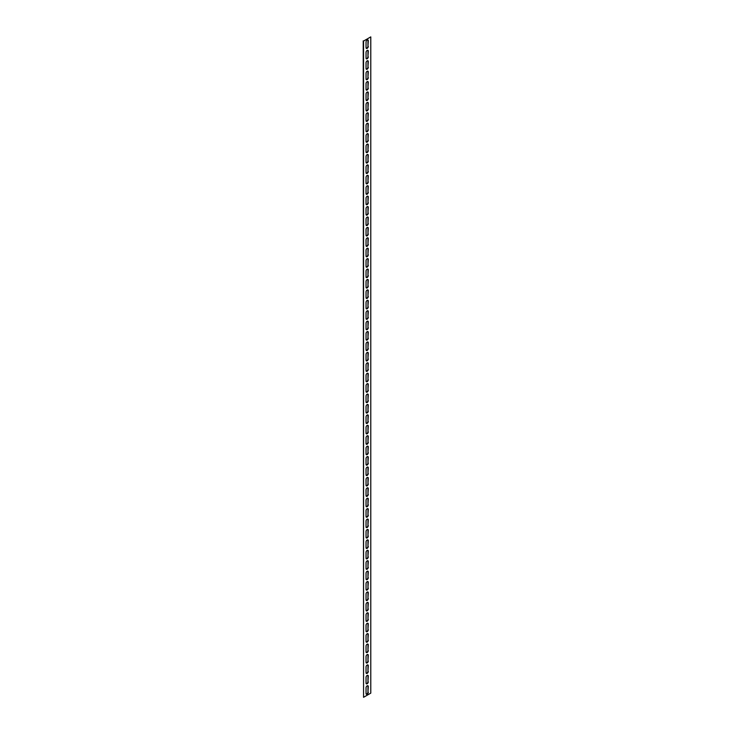 <?xml version="1.0" encoding="UTF-8"?>
<svg xmlns="http://www.w3.org/2000/svg" width="734" height="734" viewBox="0 0 734 734"><rect width="100%" height="100%" fill="white"/><g stroke="black" fill="none" stroke-linecap="round" stroke-linejoin="round"><path stroke-width="1.1" d="M366.22 683.712A1.596 0.917 120 0 0 367.367 683.088A1.596 0.917 120 0 0 367.954 681.611L367.954 675.886A1.596 0.917 120 0 0 367.78 675.28M368.294 681.803A1.596 0.917 -60 0 1 367.596 683.409A1.596 0.917 -60 0 1 366.376 683.84A1.596 0.917 -60 0 1 366.046 683.106L366.046 677.381A1.596 0.917 -60 0 1 366.734 675.775A1.596 0.917 -60 0 1 367.963 675.344A1.596 0.917 -60 0 1 368.294 676.078L367.954 681.611M366.22 673.289A1.596 0.917 120 0 0 367.367 672.674A1.596 0.917 120 0 0 367.954 671.197L367.954 665.463A1.596 0.917 120 0 0 367.78 664.866M368.294 671.39A1.596 0.917 -60 0 1 367.596 672.995A1.596 0.917 -60 0 1 366.376 673.417A1.596 0.917 -60 0 1 366.046 672.693L366.046 666.958A1.596 0.917 -60 0 1 366.734 665.353A1.596 0.917 -60 0 1 367.963 664.931A1.596 0.917 -60 0 1 368.294 665.655L367.954 671.197M366.22 662.875A1.596 0.917 120 0 0 367.367 662.261A1.596 0.917 120 0 0 367.954 660.774L367.954 655.049A1.596 0.917 120 0 0 367.78 654.444M368.294 660.976A1.596 0.917 -60 0 1 367.596 662.582A1.596 0.917 -60 0 1 366.376 663.004A1.596 0.917 -60 0 1 366.046 662.279L366.046 656.545A1.596 0.917 -60 0 1 366.734 654.939A1.596 0.917 -60 0 1 367.963 654.517A1.596 0.917 -60 0 1 368.294 655.242L367.954 660.774M366.22 652.462A1.596 0.917 120 0 0 367.367 651.847A1.596 0.917 120 0 0 367.954 650.361L367.954 644.635A1.596 0.917 120 0 0 367.78 644.03M368.294 650.553A1.596 0.917 -60 0 1 367.596 652.159A1.596 0.917 -60 0 1 366.376 652.59A1.596 0.917 -60 0 1 366.046 651.856L366.046 646.131A1.596 0.917 -60 0 1 366.734 644.525A1.596 0.917 -60 0 1 367.963 644.094A1.596 0.917 -60 0 1 368.294 644.828L367.954 650.361M366.22 642.039A1.596 0.917 120 0 0 367.367 641.424A1.596 0.917 120 0 0 367.954 639.947L367.954 634.213A1.596 0.917 120 0 0 367.78 633.616M368.294 640.14A1.596 0.917 -60 0 1 367.596 641.745A1.596 0.917 -60 0 1 366.376 642.167A1.596 0.917 -60 0 1 366.046 641.443L366.046 635.708A1.596 0.917 -60 0 1 366.734 634.112A1.596 0.917 -60 0 1 367.963 633.681A1.596 0.917 -60 0 1 368.294 634.415L367.954 639.947M366.22 631.625A1.596 0.917 120 0 0 367.367 631.011A1.596 0.917 120 0 0 367.954 629.524L367.954 623.799A1.596 0.917 120 0 0 367.78 623.194M368.294 629.726A1.596 0.917 -60 0 1 367.596 631.332A1.596 0.917 -60 0 1 366.376 631.754A1.596 0.917 -60 0 1 366.046 631.029L366.046 625.295A1.596 0.917 -60 0 1 366.734 623.689A1.596 0.917 -60 0 1 367.963 623.267A1.596 0.917 -60 0 1 368.294 623.992L367.954 629.524M366.22 621.212A1.596 0.917 120 0 0 367.367 620.597A1.596 0.917 120 0 0 367.954 619.111L367.954 613.385A1.596 0.917 120 0 0 367.78 612.78M368.294 619.303A1.596 0.917 -60 0 1 367.596 620.909A1.596 0.917 -60 0 1 366.376 621.34A1.596 0.917 -60 0 1 366.046 620.606L366.046 614.881A1.596 0.917 -60 0 1 366.734 613.275A1.596 0.917 -60 0 1 367.963 612.844A1.596 0.917 -60 0 1 368.294 613.578L367.954 619.111M366.22 610.789A1.596 0.917 120 0 0 367.367 610.174A1.596 0.917 120 0 0 367.954 608.697L367.954 602.963A1.596 0.917 120 0 0 367.78 602.366M368.294 608.89A1.596 0.917 -60 0 1 367.596 610.495A1.596 0.917 -60 0 1 366.376 610.927A1.596 0.917 -60 0 1 366.046 610.193L366.046 604.467A1.596 0.917 -60 0 1 366.734 602.862A1.596 0.917 -60 0 1 367.963 602.431A1.596 0.917 -60 0 1 368.294 603.164L367.954 608.697M366.22 600.375A1.596 0.917 120 0 0 367.367 599.761A1.596 0.917 120 0 0 367.954 598.274L367.954 592.549A1.596 0.917 120 0 0 367.78 591.953M368.294 598.476A1.596 0.917 -60 0 1 367.596 600.082A1.596 0.917 -60 0 1 366.376 600.504A1.596 0.917 -60 0 1 366.046 599.779L366.046 594.045A1.596 0.917 -60 0 1 366.734 592.439A1.596 0.917 -60 0 1 367.963 592.017A1.596 0.917 -60 0 1 368.294 592.742L367.954 598.274M366.22 589.962A1.596 0.917 120 0 0 367.367 589.347A1.596 0.917 120 0 0 367.954 587.861L367.954 582.135A1.596 0.917 120 0 0 367.78 581.53M368.294 588.053A1.596 0.917 -60 0 1 367.596 589.659A1.596 0.917 -60 0 1 366.376 590.09A1.596 0.917 -60 0 1 366.046 589.356L366.046 583.631A1.596 0.917 -60 0 1 366.734 582.025A1.596 0.917 -60 0 1 367.963 581.594A1.596 0.917 -60 0 1 368.294 582.328L367.954 587.861M366.22 579.548A1.596 0.917 120 0 0 367.367 578.924A1.596 0.917 120 0 0 367.954 577.447L367.954 571.713A1.596 0.917 120 0 0 367.78 571.116M368.294 577.64A1.596 0.917 -60 0 1 367.596 579.245A1.596 0.917 -60 0 1 366.376 579.676A1.596 0.917 -60 0 1 366.046 578.942L366.046 573.217A1.596 0.917 -60 0 1 366.734 571.612A1.596 0.917 -60 0 1 367.963 571.18A1.596 0.917 -60 0 1 368.294 571.914L367.954 577.447M366.22 569.125A1.596 0.917 120 0 0 367.367 568.511A1.596 0.917 120 0 0 367.954 567.033L367.954 561.299A1.596 0.917 120 0 0 367.78 560.703M368.294 567.226A1.596 0.917 -60 0 1 367.596 568.832A1.596 0.917 -60 0 1 366.376 569.254A1.596 0.917 -60 0 1 366.046 568.529L366.046 562.794A1.596 0.917 -60 0 1 366.734 561.189A1.596 0.917 -60 0 1 367.963 560.767A1.596 0.917 -60 0 1 368.294 561.492L367.954 567.033M366.22 558.712A1.596 0.917 120 0 0 367.367 558.097A1.596 0.917 120 0 0 367.954 556.611L367.954 550.885A1.596 0.917 120 0 0 367.78 550.28M368.294 556.803A1.596 0.917 -60 0 1 367.596 558.409A1.596 0.917 -60 0 1 366.376 558.84A1.596 0.917 -60 0 1 366.046 558.106L366.046 552.381A1.596 0.917 -60 0 1 366.734 550.775A1.596 0.917 -60 0 1 367.963 550.353A1.596 0.917 -60 0 1 368.294 551.078L367.954 556.611M366.22 548.298A1.596 0.917 120 0 0 367.367 547.674A1.596 0.917 120 0 0 367.954 546.197L367.954 540.463A1.596 0.917 120 0 0 367.78 539.866M368.294 546.39A1.596 0.917 -60 0 1 367.596 547.995A1.596 0.917 -60 0 1 366.376 548.426A1.596 0.917 -60 0 1 366.046 547.692L366.046 541.967A1.596 0.917 -60 0 1 366.734 540.362A1.596 0.917 -60 0 1 367.963 539.93A1.596 0.917 -60 0 1 368.294 540.664L367.954 546.197M366.22 537.875A1.596 0.917 120 0 0 367.367 537.26A1.596 0.917 120 0 0 367.954 535.783L367.954 530.049A1.596 0.917 120 0 0 367.78 529.453M368.294 535.976A1.596 0.917 -60 0 1 367.596 537.582A1.596 0.917 -60 0 1 366.376 538.004A1.596 0.917 -60 0 1 366.046 537.279L366.046 531.544A1.596 0.917 -60 0 1 366.734 529.939A1.596 0.917 -60 0 1 367.963 529.517A1.596 0.917 -60 0 1 368.294 530.242L367.954 535.783M366.22 527.462A1.596 0.917 120 0 0 367.367 526.847A1.596 0.917 120 0 0 367.954 525.361L367.954 519.635A1.596 0.917 120 0 0 367.78 519.03M368.294 525.562A1.596 0.917 -60 0 1 367.596 527.159A1.596 0.917 -60 0 1 366.376 527.59A1.596 0.917 -60 0 1 366.046 526.856L366.046 521.131A1.596 0.917 -60 0 1 366.734 519.525A1.596 0.917 -60 0 1 367.963 519.103A1.596 0.917 -60 0 1 368.294 519.828L367.954 525.361M366.22 517.048A1.596 0.917 120 0 0 367.367 516.424A1.596 0.917 120 0 0 367.954 514.947L367.954 509.222A1.596 0.917 120 0 0 367.78 508.616M368.294 515.14A1.596 0.917 -60 0 1 367.596 516.745A1.596 0.917 -60 0 1 366.376 517.176A1.596 0.917 -60 0 1 366.046 516.442L366.046 510.717A1.596 0.917 -60 0 1 366.734 509.112A1.596 0.917 -60 0 1 367.963 508.68A1.596 0.917 -60 0 1 368.294 509.414L367.954 514.947M366.22 506.625A1.596 0.917 120 0 0 367.367 506.01A1.596 0.917 120 0 0 367.954 504.533L367.954 498.799A1.596 0.917 120 0 0 367.78 498.202M368.294 504.726A1.596 0.917 -60 0 1 367.596 506.332A1.596 0.917 -60 0 1 366.376 506.754A1.596 0.917 -60 0 1 366.046 506.029L366.046 500.294A1.596 0.917 -60 0 1 366.734 498.698A1.596 0.917 -60 0 1 367.963 498.267A1.596 0.917 -60 0 1 368.294 499.001L367.954 504.533M366.22 496.212A1.596 0.917 120 0 0 367.367 495.597A1.596 0.917 120 0 0 367.954 494.11L367.954 488.385A1.596 0.917 120 0 0 367.78 487.78M368.294 494.312A1.596 0.917 -60 0 1 367.596 495.918A1.596 0.917 -60 0 1 366.376 496.34A1.596 0.917 -60 0 1 366.046 495.615L366.046 489.881A1.596 0.917 -60 0 1 366.734 488.275A1.596 0.917 -60 0 1 367.963 487.853A1.596 0.917 -60 0 1 368.294 488.578L367.954 494.11M366.22 485.798A1.596 0.917 120 0 0 367.367 485.183A1.596 0.917 120 0 0 367.954 483.697L367.954 477.972A1.596 0.917 120 0 0 367.78 477.366M368.294 483.889A1.596 0.917 -60 0 1 367.596 485.495A1.596 0.917 -60 0 1 366.376 485.926A1.596 0.917 -60 0 1 366.046 485.192L366.046 479.467A1.596 0.917 -60 0 1 366.734 477.862A1.596 0.917 -60 0 1 367.963 477.43A1.596 0.917 -60 0 1 368.294 478.164L367.954 483.697M366.22 475.375A1.596 0.917 120 0 0 367.367 474.76A1.596 0.917 120 0 0 367.954 473.283L367.954 467.549A1.596 0.917 120 0 0 367.78 466.952M368.294 473.476A1.596 0.917 -60 0 1 367.596 475.081A1.596 0.917 -60 0 1 366.376 475.504A1.596 0.917 -60 0 1 366.046 474.779L366.046 469.044A1.596 0.917 -60 0 1 366.734 467.448A1.596 0.917 -60 0 1 367.963 467.017A1.596 0.917 -60 0 1 368.294 467.751L367.954 473.283M366.22 464.961A1.596 0.917 120 0 0 367.367 464.347A1.596 0.917 120 0 0 367.954 462.86L367.954 457.135A1.596 0.917 120 0 0 367.78 456.53M368.294 463.062A1.596 0.917 -60 0 1 367.596 464.668A1.596 0.917 -60 0 1 366.376 465.09A1.596 0.917 -60 0 1 366.046 464.365L366.046 458.631A1.596 0.917 -60 0 1 366.734 457.025A1.596 0.917 -60 0 1 367.963 456.603A1.596 0.917 -60 0 1 368.294 457.328L367.954 462.86M366.22 454.548A1.596 0.917 120 0 0 367.367 453.933A1.596 0.917 120 0 0 367.954 452.447L367.954 446.722A1.596 0.917 120 0 0 367.78 446.116M368.294 452.639A1.596 0.917 -60 0 1 367.596 454.245A1.596 0.917 -60 0 1 366.376 454.676A1.596 0.917 -60 0 1 366.046 453.942L366.046 448.217A1.596 0.917 -60 0 1 366.734 446.611A1.596 0.917 -60 0 1 367.963 446.18A1.596 0.917 -60 0 1 368.294 446.914L367.954 452.447M366.22 444.125A1.596 0.917 120 0 0 367.367 443.51A1.596 0.917 120 0 0 367.954 442.033L367.954 436.299A1.596 0.917 120 0 0 367.78 435.702M368.294 442.226A1.596 0.917 -60 0 1 367.596 443.831A1.596 0.917 -60 0 1 366.376 444.263A1.596 0.917 -60 0 1 366.046 443.529L366.046 437.803A1.596 0.917 -60 0 1 366.734 436.198A1.596 0.917 -60 0 1 367.963 435.767A1.596 0.917 -60 0 1 368.294 436.501L367.954 442.033M366.22 433.711A1.596 0.917 120 0 0 367.367 433.097A1.596 0.917 120 0 0 367.954 431.61L367.954 425.885A1.596 0.917 120 0 0 367.78 425.289M368.294 431.812A1.596 0.917 -60 0 1 367.596 433.418A1.596 0.917 -60 0 1 366.376 433.84A1.596 0.917 -60 0 1 366.046 433.115L366.046 427.381A1.596 0.917 -60 0 1 366.734 425.775A1.596 0.917 -60 0 1 367.963 425.353A1.596 0.917 -60 0 1 368.294 426.078L367.954 431.61M366.22 423.298A1.596 0.917 120 0 0 367.367 422.683A1.596 0.917 120 0 0 367.954 421.197L367.954 415.472A1.596 0.917 120 0 0 367.78 414.866M368.294 421.389A1.596 0.917 -60 0 1 367.596 422.995A1.596 0.917 -60 0 1 366.376 423.426A1.596 0.917 -60 0 1 366.046 422.692L366.046 416.967A1.596 0.917 -60 0 1 366.734 415.361A1.596 0.917 -60 0 1 367.963 414.93A1.596 0.917 -60 0 1 368.294 415.664L367.954 421.197M366.22 412.884A1.596 0.917 120 0 0 367.367 412.26A1.596 0.917 120 0 0 367.954 410.783L367.954 405.049A1.596 0.917 120 0 0 367.78 404.452M368.294 410.976A1.596 0.917 -60 0 1 367.596 412.581A1.596 0.917 -60 0 1 366.376 413.013A1.596 0.917 -60 0 1 366.046 412.279L366.046 406.553A1.596 0.917 -60 0 1 366.734 404.948A1.596 0.917 -60 0 1 367.963 404.517A1.596 0.917 -60 0 1 368.294 405.251L367.954 410.783M366.22 402.461A1.596 0.917 120 0 0 367.367 401.847A1.596 0.917 120 0 0 367.954 400.369L367.954 394.635A1.596 0.917 120 0 0 367.78 394.039M368.294 400.562A1.596 0.917 -60 0 1 367.596 402.168A1.596 0.917 -60 0 1 366.376 402.59A1.596 0.917 -60 0 1 366.046 401.865L366.046 396.131A1.596 0.917 -60 0 1 366.734 394.525A1.596 0.917 -60 0 1 367.963 394.103A1.596 0.917 -60 0 1 368.294 394.828L367.954 400.369M366.22 392.048A1.596 0.917 120 0 0 367.367 391.433A1.596 0.917 120 0 0 367.954 389.947L367.954 384.221A1.596 0.917 120 0 0 367.78 383.616M368.294 390.149A1.596 0.917 -60 0 1 367.596 391.745A1.596 0.917 -60 0 1 366.376 392.176A1.596 0.917 -60 0 1 366.046 391.442L366.046 385.717A1.596 0.917 -60 0 1 366.734 384.111A1.596 0.917 -60 0 1 367.963 383.689A1.596 0.917 -60 0 1 368.294 384.414L367.954 389.947M366.22 381.634A1.596 0.917 120 0 0 367.367 381.01A1.596 0.917 120 0 0 367.954 379.533L367.954 373.808A1.596 0.917 120 0 0 367.78 373.202M368.294 379.726A1.596 0.917 -60 0 1 367.596 381.331A1.596 0.917 -60 0 1 366.376 381.763A1.596 0.917 -60 0 1 366.046 381.029L366.046 375.303A1.596 0.917 -60 0 1 366.734 373.698A1.596 0.917 -60 0 1 367.963 373.267A1.596 0.917 -60 0 1 368.294 374.001L367.954 379.533M366.22 371.211A1.596 0.917 120 0 0 367.367 370.597A1.596 0.917 120 0 0 367.954 369.119L367.954 363.385A1.596 0.917 120 0 0 367.78 362.789M368.294 369.312A1.596 0.917 -60 0 1 367.596 370.918A1.596 0.917 -60 0 1 366.376 371.34A1.596 0.917 -60 0 1 366.046 370.615L366.046 364.881A1.596 0.917 -60 0 1 366.734 363.275A1.596 0.917 -60 0 1 367.963 362.853A1.596 0.917 -60 0 1 368.294 363.578L367.954 369.119M366.22 360.798A1.596 0.917 120 0 0 367.367 360.183A1.596 0.917 120 0 0 367.954 358.697L367.954 352.971A1.596 0.917 120 0 0 367.78 352.366M368.294 358.898A1.596 0.917 -60 0 1 367.596 360.504A1.596 0.917 -60 0 1 366.376 360.926A1.596 0.917 -60 0 1 366.046 360.192L366.046 354.467A1.596 0.917 -60 0 1 366.734 352.861A1.596 0.917 -60 0 1 367.963 352.439A1.596 0.917 -60 0 1 368.294 353.164L367.954 358.697M366.22 350.384A1.596 0.917 120 0 0 367.367 349.769A1.596 0.917 120 0 0 367.954 348.283L367.954 342.558A1.596 0.917 120 0 0 367.78 341.952M368.294 348.476A1.596 0.917 -60 0 1 367.596 350.081A1.596 0.917 -60 0 1 366.376 350.513A1.596 0.917 -60 0 1 366.046 349.779L366.046 344.053A1.596 0.917 -60 0 1 366.734 342.448A1.596 0.917 -60 0 1 367.963 342.016A1.596 0.917 -60 0 1 368.294 342.75L367.954 348.283M366.22 339.961A1.596 0.917 120 0 0 367.367 339.347A1.596 0.917 120 0 0 367.954 337.869L367.954 332.135A1.596 0.917 120 0 0 367.78 331.539M368.294 338.062A1.596 0.917 -60 0 1 367.596 339.668A1.596 0.917 -60 0 1 366.376 340.09A1.596 0.917 -60 0 1 366.046 339.365L366.046 333.631A1.596 0.917 -60 0 1 366.734 332.034A1.596 0.917 -60 0 1 367.963 331.603A1.596 0.917 -60 0 1 368.294 332.337L367.954 337.869M366.22 329.548A1.596 0.917 120 0 0 367.367 328.933A1.596 0.917 120 0 0 367.954 327.447L367.954 321.721A1.596 0.917 120 0 0 367.78 321.116M368.294 327.648A1.596 0.917 -60 0 1 367.596 329.254A1.596 0.917 -60 0 1 366.376 329.676A1.596 0.917 -60 0 1 366.046 328.951L366.046 323.217A1.596 0.917 -60 0 1 366.734 321.611A1.596 0.917 -60 0 1 367.963 321.189A1.596 0.917 -60 0 1 368.294 321.914L367.954 327.447M366.22 319.134A1.596 0.917 120 0 0 367.367 318.519A1.596 0.917 120 0 0 367.954 317.033L367.954 311.308A1.596 0.917 120 0 0 367.78 310.702M368.294 317.226A1.596 0.917 -60 0 1 367.596 318.831A1.596 0.917 -60 0 1 366.376 319.262A1.596 0.917 -60 0 1 366.046 318.528L366.046 312.803A1.596 0.917 -60 0 1 366.734 311.198A1.596 0.917 -60 0 1 367.963 310.766A1.596 0.917 -60 0 1 368.294 311.5L367.954 317.033M366.22 308.711A1.596 0.917 120 0 0 367.367 308.096A1.596 0.917 120 0 0 367.954 306.619L367.954 300.885A1.596 0.917 120 0 0 367.78 300.289M368.294 306.812A1.596 0.917 -60 0 1 367.596 308.418A1.596 0.917 -60 0 1 366.376 308.849A1.596 0.917 -60 0 1 366.046 308.115L366.046 302.39A1.596 0.917 -60 0 1 366.734 300.784A1.596 0.917 -60 0 1 367.963 300.353A1.596 0.917 -60 0 1 368.294 301.087L367.954 306.619M366.22 298.298A1.596 0.917 120 0 0 367.367 297.683A1.596 0.917 120 0 0 367.954 296.197L367.954 290.471A1.596 0.917 120 0 0 367.78 289.875M368.294 296.398A1.596 0.917 -60 0 1 367.596 298.004A1.596 0.917 -60 0 1 366.376 298.426A1.596 0.917 -60 0 1 366.046 297.701L366.046 291.967A1.596 0.917 -60 0 1 366.734 290.361A1.596 0.917 -60 0 1 367.963 289.939A1.596 0.917 -60 0 1 368.294 290.664L367.954 296.197M366.22 287.884A1.596 0.917 120 0 0 367.367 287.269A1.596 0.917 120 0 0 367.954 285.783L367.954 280.058A1.596 0.917 120 0 0 367.78 279.452M368.294 285.976A1.596 0.917 -60 0 1 367.596 287.581A1.596 0.917 -60 0 1 366.376 288.012A1.596 0.917 -60 0 1 366.046 287.278L366.046 281.553A1.596 0.917 -60 0 1 366.734 279.948A1.596 0.917 -60 0 1 367.963 279.516A1.596 0.917 -60 0 1 368.294 280.25L367.954 285.783M366.22 277.47A1.596 0.917 120 0 0 367.367 276.846A1.596 0.917 120 0 0 367.954 275.369L367.954 269.635A1.596 0.917 120 0 0 367.78 269.039M368.294 275.562A1.596 0.917 -60 0 1 367.596 277.168A1.596 0.917 -60 0 1 366.376 277.599A1.596 0.917 -60 0 1 366.046 276.865L366.046 271.14A1.596 0.917 -60 0 1 366.734 269.534A1.596 0.917 -60 0 1 367.963 269.103A1.596 0.917 -60 0 1 368.294 269.837L367.954 275.369M366.22 267.048A1.596 0.917 120 0 0 367.367 266.433A1.596 0.917 120 0 0 367.954 264.956L367.954 259.221A1.596 0.917 120 0 0 367.78 258.625M368.294 265.148A1.596 0.917 -60 0 1 367.596 266.754A1.596 0.917 -60 0 1 366.376 267.176A1.596 0.917 -60 0 1 366.046 266.451L366.046 260.717A1.596 0.917 -60 0 1 366.734 259.111A1.596 0.917 -60 0 1 367.963 258.689A1.596 0.917 -60 0 1 368.294 259.414L367.954 264.956M366.22 256.634A1.596 0.917 120 0 0 367.367 256.019A1.596 0.917 120 0 0 367.954 254.533L367.954 248.808A1.596 0.917 120 0 0 367.78 248.202M368.294 254.726A1.596 0.917 -60 0 1 367.596 256.331A1.596 0.917 -60 0 1 366.376 256.762A1.596 0.917 -60 0 1 366.046 256.028L366.046 250.303A1.596 0.917 -60 0 1 366.734 248.698A1.596 0.917 -60 0 1 367.963 248.266A1.596 0.917 -60 0 1 368.294 249L367.954 254.533M366.22 246.22A1.596 0.917 120 0 0 367.367 245.596A1.596 0.917 120 0 0 367.954 244.119L367.954 238.385A1.596 0.917 120 0 0 367.78 237.788M368.294 244.312A1.596 0.917 -60 0 1 367.596 245.918A1.596 0.917 -60 0 1 366.376 246.349A1.596 0.917 -60 0 1 366.046 245.615L366.046 239.89A1.596 0.917 -60 0 1 366.734 238.284A1.596 0.917 -60 0 1 367.963 237.853A1.596 0.917 -60 0 1 368.294 238.587L367.954 244.119M366.22 235.797A1.596 0.917 120 0 0 367.367 235.183A1.596 0.917 120 0 0 367.954 233.706L367.954 227.971A1.596 0.917 120 0 0 367.78 227.375M368.294 233.898A1.596 0.917 -60 0 1 367.596 235.504A1.596 0.917 -60 0 1 366.376 235.926A1.596 0.917 -60 0 1 366.046 235.201L366.046 229.467A1.596 0.917 -60 0 1 366.734 227.861A1.596 0.917 -60 0 1 367.963 227.439A1.596 0.917 -60 0 1 368.294 228.164L367.954 233.706M366.22 225.384A1.596 0.917 120 0 0 367.367 224.769A1.596 0.917 120 0 0 367.954 223.283L367.954 217.558A1.596 0.917 120 0 0 367.78 216.952M368.294 223.485A1.596 0.917 -60 0 1 367.596 225.081A1.596 0.917 -60 0 1 366.376 225.512A1.596 0.917 -60 0 1 366.046 224.778L366.046 219.053A1.596 0.917 -60 0 1 366.734 217.447A1.596 0.917 -60 0 1 367.963 217.025A1.596 0.917 -60 0 1 368.294 217.75L367.954 223.283M366.22 214.97A1.596 0.917 120 0 0 367.367 214.346A1.596 0.917 120 0 0 367.954 212.869L367.954 207.144A1.596 0.917 120 0 0 367.78 206.538M368.294 213.062A1.596 0.917 -60 0 1 367.596 214.667A1.596 0.917 -60 0 1 366.376 215.099A1.596 0.917 -60 0 1 366.046 214.365L366.046 208.639A1.596 0.917 -60 0 1 366.734 207.034A1.596 0.917 -60 0 1 367.963 206.603A1.596 0.917 -60 0 1 368.294 207.337L367.954 212.869M366.22 204.547A1.596 0.917 120 0 0 367.367 203.933A1.596 0.917 120 0 0 367.954 202.456L367.954 196.721A1.596 0.917 120 0 0 367.78 196.125M368.294 202.648A1.596 0.917 -60 0 1 367.596 204.254A1.596 0.917 -60 0 1 366.376 204.676A1.596 0.917 -60 0 1 366.046 203.951L366.046 198.217A1.596 0.917 -60 0 1 366.734 196.611A1.596 0.917 -60 0 1 367.963 196.189A1.596 0.917 -60 0 1 368.294 196.923L367.954 202.456M366.22 194.134A1.596 0.917 120 0 0 367.367 193.519A1.596 0.917 120 0 0 367.954 192.033L367.954 186.308A1.596 0.917 120 0 0 367.78 185.702M368.294 192.235A1.596 0.917 -60 0 1 367.596 193.84A1.596 0.917 -60 0 1 366.376 194.262A1.596 0.917 -60 0 1 366.046 193.537L366.046 187.803A1.596 0.917 -60 0 1 366.734 186.197A1.596 0.917 -60 0 1 367.963 185.775A1.596 0.917 -60 0 1 368.294 186.5L367.954 192.033M366.22 183.72A1.596 0.917 120 0 0 367.367 183.105A1.596 0.917 120 0 0 367.954 181.619L367.954 175.894A1.596 0.917 120 0 0 367.78 175.288M368.294 181.812A1.596 0.917 -60 0 1 367.596 183.417A1.596 0.917 -60 0 1 366.376 183.849A1.596 0.917 -60 0 1 366.046 183.115L366.046 177.389A1.596 0.917 -60 0 1 366.734 175.784A1.596 0.917 -60 0 1 367.963 175.353A1.596 0.917 -60 0 1 368.294 176.087L367.954 181.619M366.22 173.297A1.596 0.917 120 0 0 367.367 172.683A1.596 0.917 120 0 0 367.954 171.206L367.954 165.471A1.596 0.917 120 0 0 367.78 164.875M368.294 171.398A1.596 0.917 -60 0 1 367.596 173.004A1.596 0.917 -60 0 1 366.376 173.426A1.596 0.917 -60 0 1 366.046 172.701L366.046 166.967A1.596 0.917 -60 0 1 366.734 165.37A1.596 0.917 -60 0 1 367.963 164.939A1.596 0.917 -60 0 1 368.294 165.673L367.954 171.206M366.22 162.884A1.596 0.917 120 0 0 367.367 162.269A1.596 0.917 120 0 0 367.954 160.783L367.954 155.058A1.596 0.917 120 0 0 367.78 154.452M368.294 160.985A1.596 0.917 -60 0 1 367.596 162.59A1.596 0.917 -60 0 1 366.376 163.012A1.596 0.917 -60 0 1 366.046 162.287L366.046 156.553A1.596 0.917 -60 0 1 366.734 154.947A1.596 0.917 -60 0 1 367.963 154.525A1.596 0.917 -60 0 1 368.294 155.25L367.954 160.783M366.22 152.47A1.596 0.917 120 0 0 367.367 151.855A1.596 0.917 120 0 0 367.954 150.369L367.954 144.644A1.596 0.917 120 0 0 367.78 144.038M368.294 150.562A1.596 0.917 -60 0 1 367.596 152.167A1.596 0.917 -60 0 1 366.376 152.599A1.596 0.917 -60 0 1 366.046 151.865L366.046 146.139A1.596 0.917 -60 0 1 366.734 144.534A1.596 0.917 -60 0 1 367.963 144.103A1.596 0.917 -60 0 1 368.294 144.837L367.954 150.369M366.22 142.047A1.596 0.917 120 0 0 367.367 141.433A1.596 0.917 120 0 0 367.954 139.955L367.954 134.221A1.596 0.917 120 0 0 367.78 133.625M368.294 140.148A1.596 0.917 -60 0 1 367.596 141.754A1.596 0.917 -60 0 1 366.376 142.185A1.596 0.917 -60 0 1 366.046 141.451L366.046 135.726A1.596 0.917 -60 0 1 366.734 134.12A1.596 0.917 -60 0 1 367.963 133.689A1.596 0.917 -60 0 1 368.294 134.423L367.954 139.955M366.22 131.634A1.596 0.917 120 0 0 367.367 131.019A1.596 0.917 120 0 0 367.954 129.533L367.954 123.807A1.596 0.917 120 0 0 367.78 123.211M368.294 129.734A1.596 0.917 -60 0 1 367.596 131.34A1.596 0.917 -60 0 1 366.376 131.762A1.596 0.917 -60 0 1 366.046 131.037L366.046 125.303A1.596 0.917 -60 0 1 366.734 123.697A1.596 0.917 -60 0 1 367.963 123.275A1.596 0.917 -60 0 1 368.294 124L367.954 129.533M366.22 121.22A1.596 0.917 120 0 0 367.367 120.605A1.596 0.917 120 0 0 367.954 119.119L367.954 113.394A1.596 0.917 120 0 0 367.78 112.788M368.294 119.312A1.596 0.917 -60 0 1 367.596 120.917A1.596 0.917 -60 0 1 366.376 121.349A1.596 0.917 -60 0 1 366.046 120.615L366.046 114.889A1.596 0.917 -60 0 1 366.734 113.284A1.596 0.917 -60 0 1 367.963 112.852A1.596 0.917 -60 0 1 368.294 113.587L367.954 119.119M366.22 110.806A1.596 0.917 120 0 0 367.367 110.183A1.596 0.917 120 0 0 367.954 108.705L367.954 102.971A1.596 0.917 120 0 0 367.78 102.375M368.294 108.898A1.596 0.917 -60 0 1 367.596 110.504A1.596 0.917 -60 0 1 366.376 110.935A1.596 0.917 -60 0 1 366.046 110.201L366.046 104.476A1.596 0.917 -60 0 1 366.734 102.87A1.596 0.917 -60 0 1 367.963 102.439A1.596 0.917 -60 0 1 368.294 103.173L367.954 108.705M366.22 100.384A1.596 0.917 120 0 0 367.367 99.769A1.596 0.917 120 0 0 367.954 98.292L367.954 92.557A1.596 0.917 120 0 0 367.78 91.961M368.294 98.484A1.596 0.917 -60 0 1 367.596 100.09A1.596 0.917 -60 0 1 366.376 100.512A1.596 0.917 -60 0 1 366.046 99.787L366.046 94.053A1.596 0.917 -60 0 1 366.734 92.447A1.596 0.917 -60 0 1 367.963 92.025A1.596 0.917 -60 0 1 368.294 92.75L367.954 98.292M366.22 89.97A1.596 0.917 120 0 0 367.367 89.355A1.596 0.917 120 0 0 367.954 87.869L367.954 82.144A1.596 0.917 120 0 0 367.78 81.538M368.294 88.062A1.596 0.917 -60 0 1 367.596 89.667A1.596 0.917 -60 0 1 366.376 90.099A1.596 0.917 -60 0 1 366.046 89.365L366.046 83.639A1.596 0.917 -60 0 1 366.734 82.034A1.596 0.917 -60 0 1 367.963 81.612A1.596 0.917 -60 0 1 368.294 82.336L367.954 87.869M366.22 79.556A1.596 0.917 120 0 0 367.367 78.933A1.596 0.917 120 0 0 367.954 77.455L367.954 71.721A1.596 0.917 120 0 0 367.78 71.125M368.294 77.648A1.596 0.917 -60 0 1 367.596 79.254A1.596 0.917 -60 0 1 366.376 79.685A1.596 0.917 -60 0 1 366.046 78.951L366.046 73.226A1.596 0.917 -60 0 1 366.734 71.62A1.596 0.917 -60 0 1 367.963 71.189A1.596 0.917 -60 0 1 368.294 71.923L367.954 77.455M366.22 69.134A1.596 0.917 120 0 0 367.367 68.519A1.596 0.917 120 0 0 367.954 67.042L367.954 61.307A1.596 0.917 120 0 0 367.78 60.711M368.294 67.234A1.596 0.917 -60 0 1 367.596 68.84A1.596 0.917 -60 0 1 366.376 69.262A1.596 0.917 -60 0 1 366.046 68.537L366.046 62.803A1.596 0.917 -60 0 1 366.734 61.197A1.596 0.917 -60 0 1 367.963 60.775A1.596 0.917 -60 0 1 368.294 61.5L367.954 67.042M366.22 58.72A1.596 0.917 120 0 0 367.367 58.105A1.596 0.917 120 0 0 367.954 56.619L367.954 50.894A1.596 0.917 120 0 0 367.78 50.288M368.294 56.821A1.596 0.917 -60 0 1 367.596 58.417A1.596 0.917 -60 0 1 366.376 58.848A1.596 0.917 -60 0 1 366.046 58.114L366.046 52.389A1.596 0.917 -60 0 1 366.734 50.784A1.596 0.917 -60 0 1 367.963 50.362A1.596 0.917 -60 0 1 368.294 51.086L367.954 56.619M366.22 694.125A1.596 0.917 120 0 0 367.367 693.511A1.596 0.917 120 0 0 367.954 692.024L367.954 686.299A1.596 0.917 120 0 0 367.78 685.694M368.294 692.226A1.596 0.917 -60 0 1 367.596 693.823A1.596 0.917 -60 0 1 366.376 694.254A1.596 0.917 -60 0 1 366.046 693.52L366.046 687.795A1.596 0.917 -60 0 1 366.734 686.189A1.596 0.917 -60 0 1 367.963 685.767A1.596 0.917 -60 0 1 368.294 686.492L367.954 692.024M366.22 48.306A1.596 0.917 120 0 0 367.367 47.692A1.596 0.917 120 0 0 367.954 46.205L367.954 40.48A1.596 0.917 120 0 0 367.78 39.875M368.294 46.398A1.596 0.917 -60 0 1 367.596 48.004A1.596 0.917 -60 0 1 366.376 48.435A1.596 0.917 -60 0 1 366.046 47.701L366.046 41.976A1.596 0.917 -60 0 1 366.734 40.37A1.596 0.917 -60 0 1 367.963 39.939A1.596 0.917 -60 0 1 368.294 40.673L367.954 46.205M370.78 36.893L370.78 693.135L363.559 697.3L363.559 41.058L370.78 36.893L363.559 41.058M363.22 40.865L363.559 697.3"/></g></svg>

